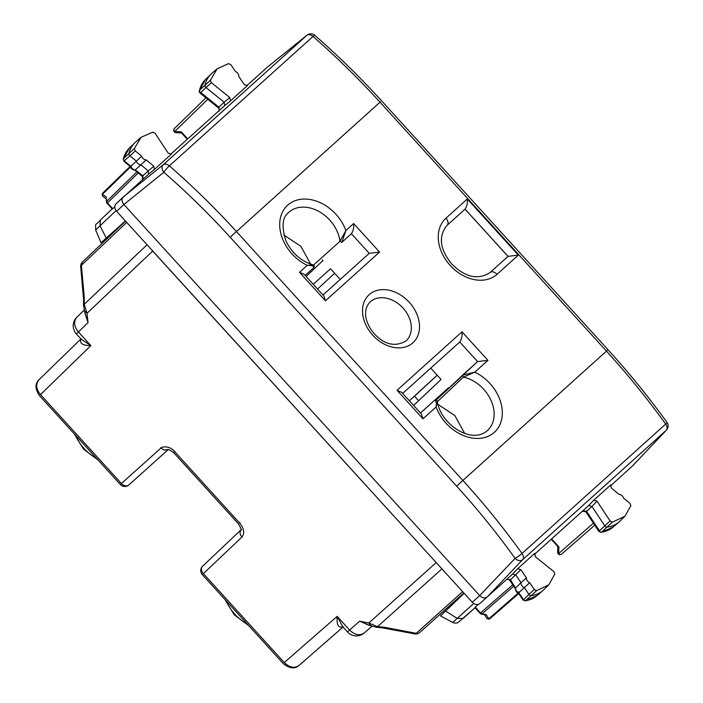 <?xml version="1.0" encoding="UTF-8"?>
<svg xmlns="http://www.w3.org/2000/svg" width="703" height="703" viewBox="0 0 703 703"><rect width="100%" height="100%" fill="white"/><g stroke="black" fill="none" stroke-linecap="round" stroke-linejoin="round"><path stroke-width="1.05" d="M83.508 305.111L83.569 299.469L84.29 298.336L84.228 304.285L83.508 305.111L85.098 313.872L88.024 322.642L78.437 331.965L90.845 345.612C82.471 345.577 79.237 343.292 81.153 338.741M39.447 395.596L120.354 484.516L121.399 483.541L40.493 394.611L90.845 345.612L81.012 339.066L76.346 333.934L78.437 331.965C73.859 326.254 73.393 321.262 77.049 317.018L76.855 317.194A12.048 12.048 0 0 0 76.346 333.934M84.29 298.336L84.158 295.963L83.455 297.492M418.637 400.692L414.524 396.167L409.383 400.798L437.169 375.174M414.524 396.167L437.231 375.235M317.554 289.03L334.637 273.291M147.068 244.767L84.228 304.285L87.023 313.274L152.683 251.085L151.576 249.714M152.683 251.085L437.389 563.868M368.214 624.967L359.655 621.197L368.82 623.025L377.52 626.663L376.641 627.331L382.265 627.814L383.46 627.173L377.52 626.663L441.932 568.859M84.509 311.42L88.024 322.642L87.023 313.274L84.685 311.051M241.217 529.631L241.059 529.842C242.087 530.818 241.226 528.841 238.493 523.902L173.703 452.688L174.748 451.704C167.455 443.057 158.157 448.892 160.978 448.022L164.08 450.096L168.395 449.445M168.105 449.648L164.071 450.096M343.284 627.252L342.704 627.217L343.24 626.856C338.486 628.245 336.456 624.747 337.168 616.355L342.809 626.83L347.484 631.962L349.576 629.993L337.168 616.355L284.267 662.551L203.36 573.63L202.315 574.606A6.019 6.019 0 0 1 202.631 566.187L241.076 529.763L202.692 566.126A6.019 4.587 46.6 0 0 202.631 566.187A6.019 4.587 46.6 0 0 203.36 573.63L241.955 537.074C239.679 534.201 239.459 531.696 241.287 529.57M284.777 662.156L284.267 662.551C289.557 667.63 294.504 668.579 299.109 665.39L299.03 665.46C294.777 669.23 289.513 668.588 283.221 663.535L202.315 574.606M436.124 562.637L368.82 623.025L370.859 625.617M368.152 624.949L376.641 627.331M383.46 627.173L385.824 627.551L384.233 628.122M41.002 394.207L40.493 394.611C35.941 388.864 35.493 383.873 39.131 379.629L38.937 379.813C34.878 383.803 35.053 389.058 39.447 395.587M267.931 66.662L306.939 35.273A6.019 3.946 48 0 1 313.02 36.442C336.482 56.996 358.82 78.921 380.015 102.207L380.525 101.812M526.424 577.857L520.897 569.685L517.645 568.771L534.737 553.366L535.361 556.706L553.859 571.618L554.843 573.991L548.841 584.799L536.565 590.678L534.289 589.501L529.684 582.682A4.174 3.155 47.3 0 1 527.725 581.319A4.174 3.155 47.3 0 1 526.424 577.857L521.028 582.673L515.835 574.992L512.584 574.07L487.135 596.996C484.833 598.587 482.355 598.121 479.701 595.59L123.895 204.503C121.628 201.62 121.408 199.116 123.218 196.998L163.289 164.687A6.019 3.946 48 0 1 169.361 165.855C192.886 186.357 215.241 208.264 236.445 231.551L380.015 102.207L606.461 351.113L608.016 349.734L381.571 100.828C360.454 77.629 338.213 55.792 314.83 35.317A6.019 0.826 131.2 0 0 313.02 36.442L169.361 165.855A6.019 0.817 131.1 0 0 163.852 172.279C187.112 192.56 209.222 214.213 230.189 237.254L456.634 486.151C477.583 509.192 497.074 533.261 515.106 558.367A6.019 4.508 43.6 0 0 522.637 559.676A6.019 3.946 -132 0 0 522.013 553.481C503.787 528.094 484.077 503.752 462.882 480.457L456.634 486.151M217.174 68.745L211.831 73.411A36.134 27.312 47.3 0 0 211.023 74.158A36.134 27.312 47.3 0 0 204.986 85.019A2.408 1.819 47.3 0 0 206.049 87.594L224.143 102.181L229.846 97.576L211.348 82.664L210.364 80.291L217.174 68.745L228.642 63.604L230.918 64.781L235.523 71.601A4.174 3.155 47.3 0 1 237.482 72.963A4.174 3.155 47.3 0 1 238.783 76.425L244.31 84.588L247.5 85.564M170.46 154.44L224.767 105.52L224.143 102.181L218.668 107.374L219.283 110.714M218.668 111.311C219.608 111.012 219.512 109.853 218.378 107.84L199.977 92.998L199.221 91.812L199.485 90.335A2.206 1.67 47.3 0 0 200.46 92.691L211.348 82.664M200.443 92.286L219.327 107.515M175.961 132.665A2.408 1.555 -87.1 0 1 174.713 131.496A2.408 1.845 45.8 0 1 174.406 128.535A2.408 2.408 0 0 0 175.97 132.665L181.55 132.946M187.719 138.895L181.286 131.83L181.444 132.841L187.297 139.273M246.56 85.889L267.632 66.899M229.846 97.576L230.47 100.907L247.438 85.608M135.292 150.925L129.993 155.855L136.294 161.049A4.367 3.304 -132.7 0 0 137.498 163.149A4.367 3.304 -132.7 0 0 140.908 164.853L146.154 159.871L153.772 166.154L154.37 169.467L171.462 154.071L168.193 153.122L155.108 133.324L152.832 132.12L141.075 137.296L134.343 148.553L135.292 150.925L141.654 156.171L130.477 166.664M230.189 237.254L236.445 231.551L462.882 480.457L606.461 351.113C627.647 374.409 647.384 398.724 665.671 424.067L522.013 553.481A6.019 0.747 -35.7 0 1 515.106 558.367L479.701 595.59L472.293 602.243L116.663 211.348C114.404 208.457 114.185 205.961 115.995 203.844L148.702 174.045M125.38 220.927L101.03 242.763L95.661 230.004L100.002 225.83L106.258 238.089M124.413 160.574L129.993 155.855A2.408 1.819 -132.7 0 1 128.957 153.289A36.134 27.312 -132.7 0 1 134.923 142.709A36.134 27.312 -132.7 0 1 135.732 141.962L141.075 137.296M146.154 159.871A4.174 3.155 -132.7 0 1 142.823 158.245A4.174 3.155 -132.7 0 1 141.654 156.171M154.37 169.467L148.676 174.072L148.078 170.759L140.908 164.853L135.257 169.898A4.156 3.146 -132.7 0 1 131.936 168.272A4.156 3.146 -132.7 0 1 130.776 166.198L124.405 160.961A2.206 1.67 -132.7 0 1 123.464 158.606L134.343 148.553M129.396 148.087L123.464 158.606A35.923 27.153 -132.7 0 1 129.396 148.087L134.923 142.709M143.227 176.075L135.257 169.898L134.765 170.126M130.547 166.945L102.48 194.274A2.408 2.118 125.8 0 0 103.2 196.603A2.408 2.118 125.8 0 0 103.209 196.603L106.171 198.738M136.865 171.927L106.715 201.286L106.118 198.176M114.774 206.787L112.752 208.694L107.48 202.895L138.175 173.008M472.293 602.243C474.956 604.765 477.434 605.23 479.727 603.649L487.135 596.996M143.184 179.274L142.604 175.943L153.772 166.154M465.052 209.151L508.005 256.375L490.088 272.518C478.119 280.277 465.307 277.413 451.634 263.924C439.85 249.249 438.241 236.472 446.818 225.584A31.916 24.122 -132.7 0 1 447.126 225.303L465.078 209.134C466.941 206.313 467.671 202.93 467.284 198.984L518.339 255.11L508.032 256.349L465.078 209.134L447.152 225.276A6.019 3.946 -132 0 0 445.974 218.176A37.936 28.674 -132.7 0 0 450.201 265.435A37.936 28.674 -132.7 0 0 497.039 274.302A6.019 3.946 48 0 0 490.105 272.5A31.916 24.122 -132.7 0 1 490.079 272.518A31.916 24.122 -132.7 0 1 490.07 272.527M402.995 308.019A26.494 20.027 47.3 0 0 370.156 301.939C366.992 305.26 365.49 309.1 365.63 313.459C365.349 315.823 366.333 324.689 374.304 333.828C384.708 344.804 395.297 347.168 406.07 340.911A26.494 20.027 47.3 0 0 402.995 308.019M631.918 466.511L610.345 486.001M624.932 516.248L619.844 521.187A36.134 27.312 -132.7 0 1 619.035 521.934A36.134 27.312 -132.7 0 1 607.216 527.145A2.408 1.819 -132.7 0 1 604.747 525.835L591.952 506.468L597.014 501.16L610.099 520.958L612.375 522.162L624.932 516.248L630.863 505.721L629.914 503.348L623.552 498.111A4.174 3.155 -132.7 0 0 622.383 496.037A4.174 3.155 -132.7 0 0 619.053 494.402L611.434 488.128L610.687 484.973M534.245 554.553L588.683 505.519L591.952 506.468L586.337 511.503L583.059 510.563M612.375 522.162L601.478 532.189A35.923 27.153 -132.7 0 0 613.227 527.013L601.478 532.189A2.206 1.67 -132.7 0 1 599.22 530.993L610.099 520.958M599.641 531.081L586.284 510.861M551.214 539.271L557.936 546.67L558.911 546.908L558.665 553.533A2.408 1.538 -177.9 0 1 557.637 552.207A2.408 2.408 0 0 0 561.627 554.105L594.738 525.203L561.644 554.096A2.408 1.845 48.9 0 1 558.665 553.533L593.411 523.199M610.758 484.894L593.745 500.211L597.014 501.16M473.743 603.49L452.697 622.445L440.509 615.898L464.165 593.297M534.289 589.501L528.946 594.378L524.376 587.62L529.684 582.682M523.823 599.589L528.946 594.378A2.408 1.819 47.3 0 0 531.415 595.652A36.134 27.312 47.3 0 0 542.944 590.494A36.134 27.312 47.3 0 0 543.753 589.747L548.841 584.799M515.273 588.367L521.028 582.673A4.367 3.304 47.3 0 0 522.399 586.223A4.367 3.304 47.3 0 0 524.376 587.62L518.796 592.708L518.586 591.856M510.185 579.43L515.545 587.901A4.156 3.146 47.3 0 0 516.837 591.346A4.156 3.146 47.3 0 0 518.796 592.708L523.41 599.527A2.206 1.67 47.3 0 0 525.668 600.696L536.565 590.678M537.127 595.564L525.668 600.696A35.923 27.153 47.3 0 0 537.127 595.564L542.944 590.494M525.185 600.924L523.058 599.984L518.322 592.972L488.726 618.833A2.408 2.1 -30.6 0 1 486.494 617.911A2.408 2.1 -30.6 0 0 486.494 617.911A2.408 2.408 0 0 0 490.149 618.499A2.408 1.845 -131.1 0 1 488.726 618.833L486.256 614.65L485.123 614.774M478.268 604.439L475.254 607.155L480.527 612.946L480.123 613.332A2.408 2.408 0 0 0 481.458 614.079L485.193 614.782M506.96 579.123L510.229 580.028L520.897 569.685M420.473 412.977L448.602 387.74L448.901 388.065M430.754 368.117L441.062 379.453L413.619 405.446M340.234 279.451L330.533 268.783L313.248 284.293M306.121 276.472L322.993 260.497L322.369 259.811M508.005 256.375L490.088 272.518M487.917 360.331L477.601 361.57L436.291 400.025L462.574 375.112L474.771 372.168L487.917 360.331L461.976 331.825C462.372 335.788 461.634 339.18 459.753 341.992L477.574 361.588M477.601 361.57L462.6 375.086M461.976 331.825L397.046 390.323L401.747 392.397M397.046 390.323L422.978 418.83L421.387 413.988M353.635 223.554L379.567 252.061L369.233 253.326L351.403 233.73C353.284 230.909 354.031 227.517 353.635 223.554L345.902 230.522A39.14 29.588 -132.7 0 0 287.676 205.171A39.14 29.588 -132.7 0 0 307.255 265.339L312.905 264.794C314.426 265.409 314.689 266.375 313.679 267.711C314.021 266.094 311.886 265.303 307.255 265.339L299.522 272.307L325.454 300.814L323.872 295.972M299.522 272.307L304.223 274.381M462.556 375.13L463.426 377.072L474.771 372.168A39.14 29.588 -132.7 0 1 494.35 432.336A39.14 29.588 -132.7 0 1 436.124 406.984C436.616 402.406 436.053 400.227 434.436 400.464L420.499 413.012L434.454 400.438C436.273 399.743 437.204 400.077 437.248 401.457L436.124 406.984L422.978 418.83M437.248 401.457C440.632 424.375 471.748 445.034 487.557 430.412A33.12 25.036 -132.7 0 0 487.741 430.236A33.12 25.036 -132.7 0 0 490.914 400.148A33.12 25.036 -132.7 0 0 463.426 377.072L437.31 401.791M437.855 404.295L454.823 415.543L464.648 433.364M312.905 264.794C301.077 261.147 292.149 253.317 286.121 241.322C281.367 226.946 282.211 217.315 288.669 212.438A33.12 25.036 -132.7 0 1 288.854 212.271A33.12 25.036 -132.7 0 1 319.347 211.691A33.12 25.036 -132.7 0 1 339.936 241.331L345.902 230.522L341.79 242.394L339.936 241.331L313.547 265.049M283.863 235.03L300.822 246.278L310.656 264.1M96.583 458.391A37.4 28.269 -132.7 0 1 75.467 435.175M364.312 632.928L371.922 626.285L364.312 632.928A12.048 12.048 0 0 1 347.484 631.962M160.961 448.039L121.399 483.541A6.019 4.587 48.1 0 0 128.825 484.947A6.019 4.587 48.1 0 0 128.834 484.947L168.166 449.648L128.825 484.947A6.019 6.019 0 0 1 120.345 484.508M241.955 537.074C244.899 533.313 244.099 528.603 239.538 522.918L240.048 522.522M239.538 522.918L174.748 451.704M247.333 624.097A37.4 28.269 -132.7 0 1 226.217 600.88M343.319 626.786L299.109 665.39M80.704 266.78A6.019 6.019 0 0 1 82.567 261.876L81.416 265.286A6.019 2.812 174.9 0 0 80.704 266.78L83.569 299.469M126.707 222.385L81.416 265.286L84.158 295.963M82.629 261.815L125.573 221.137L82.567 261.876M385.824 627.551L416.229 633.306A6.019 2.768 100.7 0 1 414.673 633.886A6.019 6.019 0 0 0 419.814 632.445L463.839 592.945L419.814 632.445A6.019 4.587 48.1 0 1 416.229 633.306L462.653 591.645M364.391 632.858C359.778 636.057 354.839 635.099 349.576 629.993L359.655 621.197L370.586 625.784M267.781 66.776L307.088 35.15A6.019 4.587 51.2 0 0 306.939 35.273L163.289 164.687A6.019 4.517 -128.9 0 0 163.852 172.279L123.895 204.503L116.663 211.348M314.839 35.326A6.019 0.826 131.2 0 0 314.83 35.308A6.019 6.019 0 0 0 307.088 35.15M210.364 80.291L199.485 90.335A35.923 27.153 47.3 0 1 205.487 79.536L211.023 74.158M205.953 97.814L174.441 128.5A2.408 1.845 45.8 0 0 174.406 128.535L205.953 97.814M207.78 99.29L174.713 131.496L181.286 131.83M112.164 208.888L100.424 220.013L112.164 208.879M224.767 105.52L230.47 100.907M116.074 210.61L100.002 225.83L100.424 220.013M115.995 203.844L123.095 197.112M106.338 197.06L102.48 194.274A2.408 1.845 -134.2 0 1 102.928 192.921A2.408 1.845 -134.2 0 1 102.972 192.886L130.16 166.409L102.928 192.921A2.408 2.408 0 0 0 103.209 196.603M106.109 198.097L106.452 201.875A2.408 1.125 -5.1 0 1 106.715 201.286A2.408 1.845 45.8 0 0 107.48 202.895L107.067 203.281L112.243 208.967M372.748 335.208A32.523 24.579 -132.7 0 1 369.128 294.698A32.523 24.579 -132.7 0 1 409.278 302.299A32.523 24.579 47.3 0 1 412.898 342.809A32.523 24.579 47.3 0 1 372.748 335.208M631.742 466.713L666.479 430.069A6.019 4.578 -136.5 0 1 666.286 430.262L631.549 466.897M487.135 597.005L522.637 559.676L666.286 430.262A6.019 3.946 48 0 0 665.671 424.067A6.019 0.756 -35.8 0 0 666.998 422.406A6.019 0.756 -35.8 0 0 666.98 422.389M558.911 546.908L551.627 538.902M445.509 610.977L457.135 618.385L463.057 618.499L475.043 607.744L457.855 622.7C455.887 623.271 454.173 623.183 452.697 622.445M512.584 574.07L517.645 568.771M588.683 505.519L593.745 500.211M513.744 586.205L482.065 613.86L486.256 614.65M512.786 584.791L480.527 612.946A2.408 1.845 -131.1 0 0 482.065 613.86A2.408 1.107 100.7 0 1 481.458 614.079M490.167 618.482A2.408 1.845 -131.1 0 1 490.149 618.499L518.717 593.56L490.167 618.482M459.753 341.992L402.67 393.416M369.233 253.326L322.985 294.996L369.26 253.308M518.339 255.11L497.039 274.302M467.284 198.984L445.974 218.176M325.454 300.814L379.567 252.061M313.67 267.72L305.146 275.4M341.79 242.394L351.403 233.73M81.021 338.855L80.66 339.294L80.687 338.626M84.149 310.102L76.855 317.194M97.945 459.885L83.472 449.103L74.123 433.707M168.272 449.542L167.991 449.648C168.658 449.296 170.565 450.315 173.703 452.688M248.695 625.591L234.222 614.809L224.872 599.404M342.853 627.19L299.03 665.46M414.673 633.886L382.265 627.814M80.696 339.171L38.937 379.813M199.221 90.792L205.487 79.536M100.415 220.013C94.729 226.981 95.722 221.12 95.661 230.004M123.201 159.036L123.93 161.277L130.459 166.655M130.459 166.629C130.609 168.36 132.059 169.528 134.809 170.126M106.452 201.875A2.408 2.408 0 0 0 107.067 203.281M142.568 179.871L142.305 176.409L134.677 170.126M666.479 430.069A6.019 6.019 0 0 0 666.998 422.406C648.781 397.16 629.123 372.942 608.016 349.734M613.227 527.013L619.035 521.934M582.269 511.266L585.863 511.758L598.868 531.45L600.986 532.417M557.637 552.207L557.839 546.565M515.281 588.323C515.677 591.188 516.696 592.743 518.348 592.989M484.578 614.668L486.494 617.911M474.947 607.647L480.123 613.332M515.264 588.464L509.745 580.291C507.812 579.175 506.626 579.017 506.178 579.826M421.466 414.076L401.668 392.309M323.951 296.06L304.144 274.293"/></g></svg>
